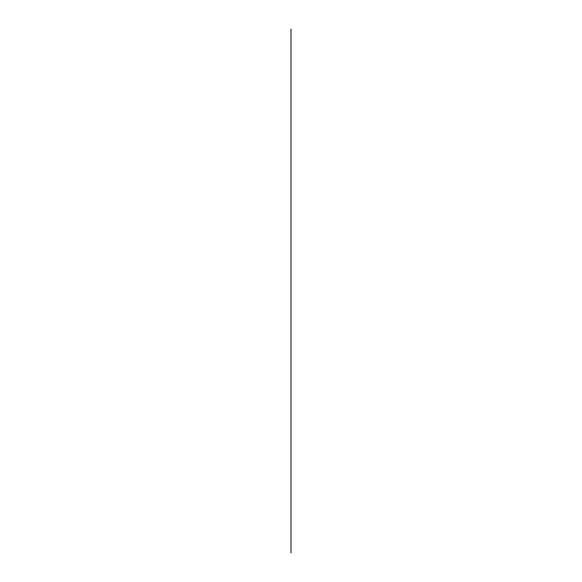 <?xml version="1.0" encoding="UTF-8"?>
<svg xmlns="http://www.w3.org/2000/svg" width="582" height="582" viewBox="0 0 582 582"><rect width="100%" height="100%" fill="white"/><g stroke="black" fill="none" stroke-linecap="round" stroke-linejoin="round"><path stroke-width="0.44" stroke-dasharray="2.91 2.18" d=""/><path stroke-width="0.87" d="M291 552.9L291 29.1L291 552.9M291 493.034L291 313.451L291 493.034M291 253.585L291 88.966L291 253.585"/></g></svg>
